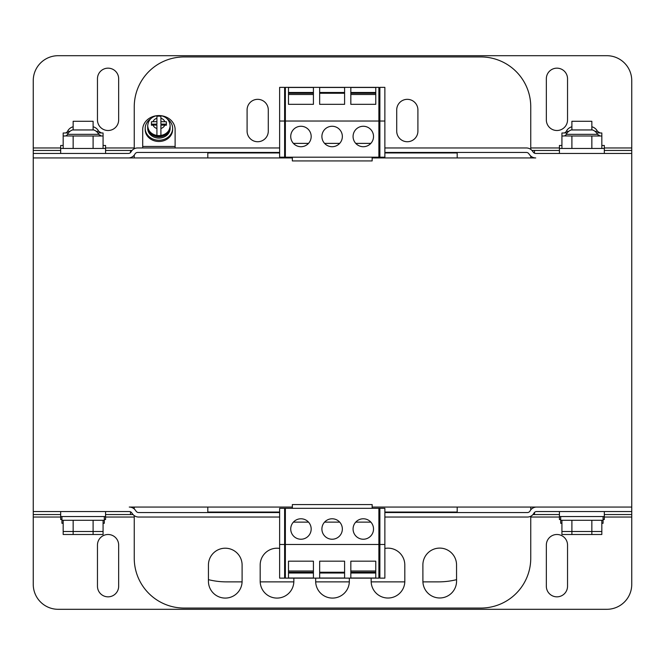<?xml version="1.0" encoding="UTF-8"?>
<svg xmlns="http://www.w3.org/2000/svg" width="665" height="665" viewBox="0 0 665 665"><rect width="100%" height="100%" fill="white"/><g stroke="black" fill="none" stroke-linecap="round" stroke-linejoin="round"><path stroke-width="1" d="M384.869 152.451L526.372 152.451A2.993 2.993 0 0 1 528.766 153.64L529.756 154.962A7.481 7.481 0 0 0 535.732 157.938L372.151 157.938M292.351 157.938L33.25 157.938L33.25 511.551L129.268 511.551A2.993 2.993 0 0 1 131.662 512.74L132.651 514.062A7.481 7.481 0 0 0 138.628 517.038L279.632 517.038M604.319 150.456L631.75 150.456L631.75 507.062L372.151 507.062M292.351 507.062L129.268 507.062A7.481 7.481 0 0 1 135.244 510.038L136.234 511.36A2.993 2.993 0 0 0 138.628 512.549L279.632 512.549M134.247 558.184L134.247 515.624L134.247 558.184A49.875 49.875 0 0 0 184.122 608.059L480.878 608.059A49.875 49.875 0 0 0 530.753 558.184L530.753 516.24L530.753 558.184M134.247 508.958L134.247 507.062L134.247 508.958M134.247 157.938L134.247 155.111L134.247 157.938M134.247 106.816L134.247 148.761L134.247 106.816A49.875 49.875 0 0 1 184.122 56.941L480.878 56.941A49.875 49.875 0 0 1 530.753 106.816L530.753 149.376L530.753 106.816M530.753 156.042L530.753 157.938L530.753 156.042M530.753 507.062L530.753 509.889L530.753 507.062M396.714 131.13A10.598 10.598 0 0 0 407.312 141.728A10.598 10.598 0 0 0 417.911 131.13L417.911 109.933A10.598 10.598 0 0 0 407.312 99.334A10.598 10.598 0 0 0 396.714 109.933L396.714 131.13M268.286 131.13L268.286 109.933A10.598 10.598 0 0 0 257.688 99.334A10.598 10.598 0 0 0 247.089 109.933L247.089 131.13A10.598 10.598 0 0 0 257.688 141.728A10.598 10.598 0 0 0 268.286 131.13M315.667 578.134L315.667 581.252A16.833 16.833 0 0 0 332.5 598.084A16.833 16.833 0 0 0 349.333 581.252L349.333 578.134M279.632 548.417A16.833 16.833 0 0 0 260.181 565.042L260.181 581.252A16.833 16.833 0 0 0 277.014 598.084A16.833 16.833 0 0 0 293.847 581.252L293.847 578.134M293.847 573.014L293.847 572.241M242.102 565.042A16.833 16.833 0 0 0 225.269 548.209A16.833 16.833 0 0 0 208.436 565.042L208.436 581.252A16.833 16.833 0 0 0 225.269 598.084A16.833 16.833 0 0 0 242.102 581.252L242.102 565.042M371.145 572.241L371.145 573.014M371.153 578.134L371.153 581.21A16.833 16.833 0 0 0 388.003 598.026A16.833 16.833 0 0 0 404.819 581.177L404.802 564.967A16.833 16.833 0 0 0 384.869 548.442M422.882 564.951L422.898 581.16A16.833 16.833 0 0 0 439.748 597.976A16.833 16.833 0 0 0 456.564 581.119L456.547 564.909A16.833 16.833 0 0 0 439.698 548.101A16.833 16.833 0 0 0 422.882 564.951M384.869 512.05L457.188 512.05L457.188 507.062M207.812 507.062L207.812 512.05L279.632 512.05M279.632 152.95L207.812 152.95L207.812 157.938M457.188 157.938L457.188 152.95L384.869 152.95M184.122 56.941L480.878 56.941M480.878 608.059L184.122 608.059M242.093 581.875L226.516 581.875A74.812 74.812 0 0 1 208.436 579.656M315.675 581.875L349.325 581.875M260.19 581.875L293.839 581.875M371.17 581.875L404.802 581.875M422.915 581.875L438.484 581.875A74.812 74.812 0 0 0 456.564 579.656M60.681 517.038L33.25 517.038L33.25 584.369A24.938 24.938 0 0 0 58.188 609.306L606.812 609.306A24.938 24.938 0 0 0 631.75 584.369L631.75 517.038L604.319 517.038M384.869 517.038L527.395 517.038A7.481 7.481 0 0 0 533.97 513.122A2.993 2.993 0 0 1 536.605 511.551L631.75 511.551L631.75 517.038M97.464 586.239A10.598 10.598 0 0 0 108.062 596.837A10.598 10.598 0 0 0 118.661 586.239L118.661 545.092A10.598 10.598 0 0 0 108.062 534.494A10.598 10.598 0 0 0 97.464 545.092L97.464 586.239M567.536 586.239L567.536 545.092A10.598 10.598 0 0 0 556.938 534.494A10.598 10.598 0 0 0 546.339 545.092L546.339 586.239A10.598 10.598 0 0 0 556.938 596.837A10.598 10.598 0 0 0 567.536 586.239M559.431 514.544L532.973 514.544M631.75 514.544L604.319 514.544M133.05 514.544L105.569 514.544M60.681 514.544L33.25 514.544L33.25 511.551M130.506 514.544L130.506 511.817M534.494 514.544L534.494 512.424M33.25 517.038L33.25 514.544M604.319 147.963L631.75 147.963L631.75 80.631A24.938 24.938 0 0 0 606.812 55.694L58.188 55.694A24.938 24.938 0 0 0 33.25 80.631L33.25 147.963L60.681 147.963M279.632 147.963L137.605 147.963A7.481 7.481 0 0 0 131.03 151.878A2.993 2.993 0 0 1 128.395 153.449L33.25 153.449L33.25 147.963M567.536 78.761A10.598 10.598 0 0 0 556.938 68.163A10.598 10.598 0 0 0 546.339 78.761L546.339 119.908A10.598 10.598 0 0 0 556.938 130.506A10.598 10.598 0 0 0 567.536 119.908L567.536 78.761M97.464 78.761L97.464 119.908A10.598 10.598 0 0 0 108.062 130.506A10.598 10.598 0 0 0 118.661 119.908L118.661 78.761A10.598 10.598 0 0 0 108.062 68.163A10.598 10.598 0 0 0 97.464 78.761M105.569 150.456L132.027 150.456M33.25 150.456L60.681 150.456M531.95 150.456L559.431 150.456M534.494 150.456L534.494 153.183M130.506 150.456L130.506 152.576M631.75 147.963L631.75 150.456M631.75 153.449L535.732 153.449A2.993 2.993 0 0 1 533.338 152.26L532.349 150.938A7.481 7.481 0 0 0 526.372 147.963L384.869 147.963M33.25 153.449L33.25 157.938L128.395 157.938A7.481 7.481 0 0 0 134.97 154.022A2.993 2.993 0 0 1 137.605 152.451L279.632 152.451M156.441 115.735A16.209 14.04 180 0 0 142.701 129.608L142.701 146.466L175.119 146.466L175.119 147.963M142.701 147.963L142.701 146.466M156.915 115.677A16.209 14.04 180 0 1 160.905 115.677M161.387 115.735A16.209 14.04 180 0 1 175.119 129.608L175.119 146.466M631.75 511.551L631.75 507.062L536.605 507.062A7.481 7.481 0 0 0 530.03 510.978A2.993 2.993 0 0 1 527.395 512.549L384.869 512.549M279.632 544.469L284.62 544.469L284.62 578.134L279.632 578.134L279.632 508.309L285.368 508.309L285.368 578.134L378.884 578.134L378.884 508.309L285.368 508.309M284.62 508.309L284.62 544.469L379.881 544.469L379.881 508.309L378.884 508.309M285.368 522.524L284.62 522.524M285.368 574.236L284.62 574.236M293.406 522.116L308.502 522.116M313.423 572.241L288.485 572.241M324.578 522.116L339.674 522.116M344.595 572.241L319.657 572.241M384.869 544.469L379.881 544.469L379.881 578.134L384.869 578.134L384.869 508.309L379.881 508.309M379.881 574.236L378.884 574.236M379.881 522.524L378.884 522.524M370.846 522.116L355.75 522.116M375.767 572.241L350.829 572.241M372.151 508.309L372.151 504.569L292.351 504.569L292.351 508.309M384.869 121.03L379.881 121.03L379.881 87.364L384.869 87.364L384.869 157.189L378.884 157.189L378.884 87.364L285.368 87.364L285.368 157.189L378.884 157.189M379.881 157.189L379.881 121.03L284.62 121.03L284.62 157.189L285.368 157.189M378.884 142.975L379.881 142.975M378.884 91.263L379.881 91.263M370.846 143.382L355.75 143.382M350.829 93.258L375.767 93.258M339.674 143.382L324.578 143.382M319.657 93.258L344.595 93.258M279.632 121.03L284.62 121.03L284.62 87.364L279.632 87.364L279.632 157.189L284.62 157.189M284.62 91.263L285.368 91.263M284.62 142.975L285.368 142.975M293.406 143.382L308.502 143.382M288.485 93.258L313.423 93.258M292.351 157.189L292.351 160.93L372.151 160.93L372.151 157.189M311.178 529.008A10.224 10.224 0 0 0 300.954 518.783A10.224 10.224 0 0 0 290.73 529.008A10.224 10.224 0 0 0 300.954 539.232A10.224 10.224 0 0 0 311.178 529.008M342.35 529.008A10.224 10.224 0 0 0 332.126 518.783A10.224 10.224 0 0 0 321.902 529.008A10.224 10.224 0 0 0 332.126 539.232A10.224 10.224 0 0 0 342.35 529.008M373.522 529.008A10.224 10.224 0 0 0 363.298 518.783A10.224 10.224 0 0 0 353.073 529.008A10.224 10.224 0 0 0 363.298 539.232A10.224 10.224 0 0 0 373.522 529.008M288.485 578.026L313.423 578.026L313.423 561.177L288.485 561.177L288.485 578.026M319.657 578.026L344.595 578.026L344.595 561.177L319.657 561.177L319.657 578.026M375.767 561.177L350.829 561.177L350.829 578.026L375.767 578.026L375.767 561.177M313.423 573.014L288.485 573.014M344.595 573.014L319.657 573.014M375.767 573.014L350.829 573.014M379.881 516.788L378.884 516.788M379.881 512.798L378.884 512.798M284.62 516.788L285.368 516.788M284.62 512.798L285.368 512.798M353.073 136.491A10.224 10.224 0 0 0 363.298 146.716A10.224 10.224 0 0 0 373.522 136.491A10.224 10.224 0 0 0 363.298 126.267A10.224 10.224 0 0 0 353.073 136.491M321.902 136.491A10.224 10.224 0 0 0 332.126 146.716A10.224 10.224 0 0 0 342.35 136.491A10.224 10.224 0 0 0 332.126 126.267A10.224 10.224 0 0 0 321.902 136.491M290.73 136.491A10.224 10.224 0 0 0 300.954 146.716A10.224 10.224 0 0 0 311.178 136.491A10.224 10.224 0 0 0 300.954 126.267A10.224 10.224 0 0 0 290.73 136.491M375.767 87.472L350.829 87.472L350.829 104.322L375.767 104.322L375.767 87.472M344.595 87.472L319.657 87.472L319.657 104.322L344.595 104.322L344.595 87.472M288.485 104.322L313.423 104.322L313.423 87.472L288.485 87.472L288.485 104.322M350.829 92.485L375.767 92.485M319.657 92.485L344.595 92.485M288.485 92.485L313.423 92.485M284.62 148.711L285.368 148.711M284.62 152.701L285.368 152.701M379.881 148.711L378.884 148.711M379.881 152.701L378.884 152.701M603.072 519.531L604.319 519.531L604.319 516.539L559.431 516.539L559.431 519.531L560.678 519.531M604.319 516.539L604.319 511.551M559.431 516.539L559.431 511.551M61.928 519.531L60.681 519.531L60.681 516.539L105.569 516.539L105.569 511.551M60.681 516.539L60.681 511.551M104.322 519.531L105.569 519.531L105.569 516.539M561.925 145.469L559.431 145.469L559.431 148.461L604.319 148.461L604.319 145.469L601.825 145.469M559.431 148.461L559.431 153.449M604.319 148.461L604.319 153.449M103.075 145.469L105.569 145.469L105.569 148.461L60.681 148.461L60.681 153.449M105.569 148.461L105.569 153.449M63.175 145.469L60.681 145.469L60.681 148.461M601.825 523.272L603.072 523.272L603.072 516.539M603.072 520.279L560.678 520.279L560.678 523.272L561.925 523.272M561.925 531.501L561.925 534.494L571.9 534.494L571.9 531.501L561.925 531.501L561.925 520.279M591.85 520.279L591.85 534.494L571.9 534.494M601.825 520.279L601.825 534.494L591.85 534.494M591.85 129.933L591.85 121.279L571.9 121.279L571.9 129.933M571.9 520.279L571.9 531.501L601.825 531.501M93.1 121.279L73.15 121.279L73.15 129.933L72.651 129.933A0.499 0.499 -90 0 0 72.485 129.958L93.765 129.958A0.499 0.499 90 0 0 93.599 129.933L93.1 129.933L93.1 121.279M63.175 523.272L61.928 523.272L61.928 520.279L104.322 520.279L104.322 516.539M63.175 520.279L63.175 534.494L73.15 534.494L73.15 531.501L63.175 531.501M73.15 520.279L73.15 531.501L93.1 531.501L93.1 534.494L73.15 534.494M93.1 520.279L93.1 531.501L103.075 531.501L103.075 534.494L93.1 534.494M103.075 520.279L103.075 531.501M103.075 523.272L104.322 523.272L104.322 520.279M592.183 126.965A0.499 0.499 90 0 1 592.515 126.965A8.728 8.728 0 0 1 597.461 131.338L600.146 133M571.567 126.965A0.499 0.499 -90 0 0 571.235 126.965L571.9 126.965M563.604 133A2.993 2.993 0 0 0 566.289 131.338A8.728 8.728 0 0 1 571.235 126.965M564.918 132.95L567.228 132.834M597.519 132.85L598.6 132.934M571.9 148.461L571.9 135.993L601.825 135.993L601.825 133L596.522 132.834M561.925 148.461L561.925 133L563.945 133M93.433 126.965A0.499 0.499 90 0 1 93.765 126.965A8.728 8.728 0 0 1 98.711 131.338L101.396 133M72.817 126.965A0.499 0.499 -90 0 0 72.485 126.965L73.15 126.965M64.854 133A2.993 2.993 0 0 0 67.539 131.338A8.728 8.728 0 0 1 72.485 126.965M66.168 132.95L68.478 132.834M98.769 132.85L99.85 132.934M73.15 148.461L73.15 135.993L103.075 135.993L103.075 133L97.772 132.834M63.175 148.461L63.175 133L65.195 133M93.433 129.958A0.499 0.499 90 0 1 93.599 129.933L72.651 129.933A0.499 0.499 -90 0 1 72.817 129.958M64.854 135.993A2.993 2.993 0 0 0 67.539 134.33A8.728 8.728 0 0 1 72.485 129.958M67.539 134.33L98.711 134.33A8.728 8.728 0 0 0 93.765 129.958M66.168 135.943L73.15 135.993M98.769 135.843L99.85 135.926M63.175 135.993L65.195 135.993M93.1 148.461L93.1 135.993M103.075 148.461L103.075 135.993M592.183 129.958A0.499 0.499 90 0 1 592.515 129.958A8.728 8.728 0 0 1 597.461 134.33L600.146 135.993M571.567 129.958A0.499 0.499 -90 0 0 571.235 129.958L592.515 129.958M563.604 135.993A2.993 2.993 0 0 0 566.289 134.33A8.728 8.728 0 0 1 571.235 129.958M564.918 135.943L571.9 135.993M597.519 135.843L598.6 135.926M561.925 135.993L563.945 135.993M591.85 148.461L591.85 135.993M601.825 148.461L601.825 135.993M145.194 128.362L145.194 129.608A13.716 11.879 0 0 0 158.91 141.487A13.716 11.879 0 0 0 172.626 129.608L172.626 128.362A13.716 11.879 180 0 1 158.91 140.24A13.716 11.879 180 0 1 145.194 128.362A13.716 11.879 180 0 1 150.514 118.969M167.314 118.969A13.716 11.879 180 0 1 172.626 128.362M147.688 127.115L147.688 128.362A11.222 9.717 0 0 0 158.91 138.079A11.222 9.717 0 0 0 170.132 128.362L170.132 127.115A11.222 9.717 180 0 1 158.91 136.832A11.222 9.717 180 0 1 147.688 127.115A11.222 9.717 180 0 1 147.713 126.5M170.115 126.5A11.222 9.717 180 0 1 170.132 127.115M156.915 121.645L151.429 121.761L151.429 125.219L151.429 124.139L156.915 124.139L156.915 116.3A11.222 9.717 180 0 1 158.819 116.151A11.222 9.717 0 0 1 158.91 116.151A11.222 9.717 180 0 1 160.905 116.3L160.905 124.139L166.391 124.139L166.391 125.219L160.905 125.095L160.905 135.427A11.222 9.717 180 0 1 159.026 135.585A11.222 9.717 0 0 1 158.91 135.585A11.222 9.717 180 0 1 156.915 135.427L156.915 128.486A6.234 5.403 180 0 1 153.008 125.095L156.915 125.095L156.915 128.486M160.905 121.645L166.391 121.761L166.391 125.219M151.429 125.219L153.008 125.095M559.431 517.038L530.753 517.038M134.247 517.038L105.569 517.038M105.569 147.963L134.247 147.963M530.753 147.963L559.431 147.963M288.485 570.994L313.423 570.994M350.829 570.994L375.767 570.994M375.767 94.505L350.829 94.505M313.423 94.505L288.485 94.505M591.85 126.965L592.515 126.965M566.289 131.338L568.725 131.338M595.025 131.338L597.461 131.338M93.1 126.965L93.765 126.965M67.539 131.338L69.975 131.338M96.275 131.338L98.711 131.338M566.289 134.33L597.461 134.33M160.905 135.427A11.222 9.717 0 0 0 170.132 125.868C169.417 132.027 165.676 135.377 158.91 135.918C152.152 135.377 148.411 132.027 147.688 125.868A11.222 9.717 0 0 0 156.915 135.427M160.905 118.254A6.234 5.403 180 0 1 164.82 121.645M164.82 125.095A6.234 5.403 180 0 1 160.905 128.486M153.008 121.645A6.234 5.403 180 0 1 156.915 118.254M560.678 520.279L560.678 516.539M61.928 520.279L61.928 516.539M592.349 126.94L591.85 126.94M571.9 126.94L571.401 126.94M93.599 126.94L93.1 126.94M73.15 126.94L72.651 126.94M98.711 134.33L101.396 135.993M592.349 129.933L571.401 129.933M170.132 125.868C169.65 120.323 166.574 116.915 160.905 115.644M147.688 125.868C148.179 120.323 151.254 116.915 156.915 115.644"/></g></svg>
